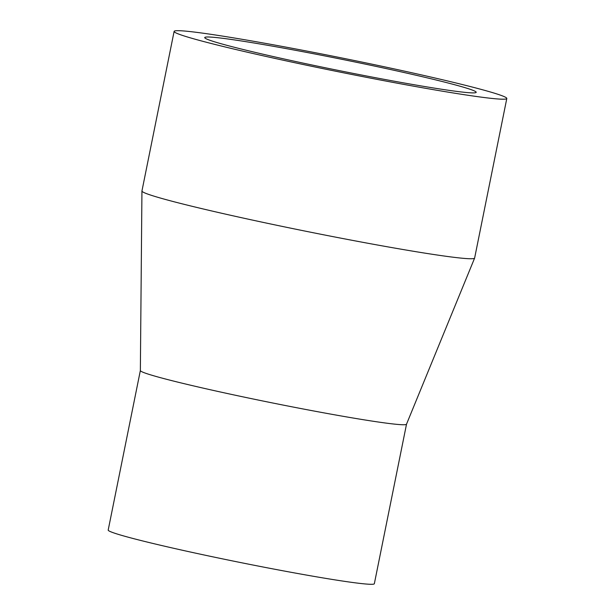 <?xml version="1.0" encoding="UTF-8"?>
<svg xmlns="http://www.w3.org/2000/svg" width="615" height="615" viewBox="0 0 615 615"><rect width="100%" height="100%" fill="white"/><g stroke="black" fill="none" stroke-linecap="round" stroke-linejoin="round"><path stroke-width="0.92" d="M223.968 38.461A138.467 5.796 -168.6 0 1 377.156 66.635A138.467 5.796 -168.6 0 1 476.202 92.312A138.467 5.796 -168.6 0 1 456.96 91.427A138.467 5.796 -168.6 0 1 303.772 63.253A138.467 5.796 -168.6 0 1 204.726 37.577A138.467 5.796 -168.6 0 1 223.968 38.461M506.806 98.485L474.634 258.039A169.694 7.103 -168.6 0 1 474.619 258.092L406.5 424.219A135.754 5.681 -168.6 0 1 387.65 423.305A135.754 5.681 -168.6 0 1 237.982 395.799A135.754 5.681 -168.6 0 1 140.358 370.553L141.942 191.011A169.694 7.103 -168.6 0 1 141.95 190.958L174.114 31.403A169.694 7.103 -168.6 0 1 197.699 32.487A169.694 7.103 -168.6 0 1 385.436 67.02A169.694 7.103 -168.6 0 1 506.806 98.485A169.694 7.103 -168.6 0 1 483.229 97.401A169.694 7.103 -168.6 0 1 295.492 62.868A169.694 7.103 -168.6 0 1 174.114 31.403M406.515 424.196L374.343 583.727A135.754 5.681 -168.6 0 1 355.478 582.859A135.754 5.681 -168.6 0 1 205.295 555.237A135.754 5.681 -168.6 0 1 108.194 530.061L140.358 370.53M474.619 258.092A169.694 7.103 -168.6 0 1 451.056 256.947A169.694 7.103 -168.6 0 1 263.966 222.561A169.694 7.103 -168.6 0 1 141.942 191.011"/></g></svg>
